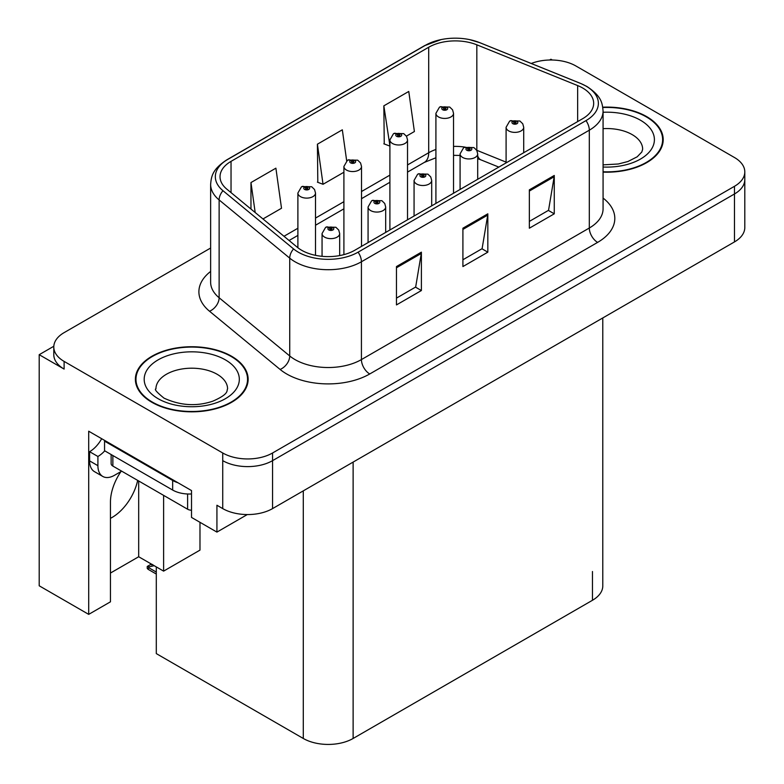 <?xml version="1.0" encoding="UTF-8"?>
<svg xmlns="http://www.w3.org/2000/svg" width="784" height="784" viewBox="0 0 784 784"><rect width="100%" height="100%" fill="white"/><g stroke="black" fill="none" stroke-linecap="round" stroke-linejoin="round"><path stroke-width="1.18" d="M120.971 471.556A37.583 21.697 120 0 0 110.456 502.083L110.456 601.818L88.7 614.372L88.7 431.21L191.512 490.568L191.512 517.42L216.923 532.101L216.923 505.249L222.734 508.6A35.231 20.345 0 0 0 272.567 508.6L734.481 241.913A35.231 20.345 0 0 0 744.8 227.536L744.8 179.585A35.231 20.345 0 0 1 734.481 193.971A35.231 20.345 0 0 0 744.8 179.585L744.8 171.912A35.231 20.345 0 0 0 734.481 157.525L575.858 65.954A35.231 20.345 0 0 0 531.238 63.475M110.456 518.322A37.583 21.697 120 0 0 112.112 517.43A37.583 21.697 120 0 0 137.67 480.396M247.303 514.559L216.923 532.101M552.279 60.005L550.946 59.241L549.613 60.005M210.631 248.038L64.112 332.632A35.231 20.345 0 0 0 53.792 347.018A35.231 20.345 0 0 0 64.112 361.404L222.734 452.985A35.231 20.345 0 0 0 272.567 452.985L272.567 460.649L734.481 193.971L272.567 460.649A35.231 20.345 0 0 1 222.734 460.649A35.231 20.345 0 0 0 272.567 460.649L272.567 508.6M53.822 346.254L39.2 354.691L39.2 585.795L88.7 614.372M39.2 354.691L64.112 369.078A35.231 20.345 0 0 1 53.792 354.691L53.792 347.018M602.788 317.951L602.788 585.893A35.231 20.345 180 0 1 592.469 600.279L353.123 738.469A35.231 20.345 180 0 1 303.29 738.469L156.3 653.601L156.3 566.91M110.456 573.045L138.69 556.748L163.611 571.124L199.979 550.123L199.979 522.311M163.611 571.124L163.611 495.37M138.69 556.748L138.69 480.984M603.072 172.117A56.379 32.546 0 0 0 663.205 139.64A56.379 32.546 0 0 0 646.702 116.63A56.379 32.546 0 0 0 602.759 107.183M231.623 356.269A56.379 32.546 0 0 0 170.187 349.213A56.379 32.546 0 0 0 135.387 379.289A56.379 32.546 0 0 0 151.9 402.3A56.379 32.546 0 0 0 213.336 409.356A56.379 32.546 0 0 0 248.136 379.289A56.379 32.546 0 0 0 231.623 356.269M135.975 382.269A56.379 32.546 0 0 0 135.779 383.121M582.669 88.004A37.583 21.697 180 0 1 593.674 103.351A37.583 21.697 180 0 1 582.669 118.688L354.78 250.263A37.583 21.697 180 0 1 297.42 247.362L226.831 189.15A37.583 21.697 180 0 1 220.03 176.704A37.583 21.697 180 0 1 231.035 161.367L428.701 47.246A37.583 21.697 180 0 1 476.829 44.815L577.651 85.574A37.583 21.697 180 0 1 582.669 88.004M585.991 86.083A42.277 24.412 0 0 0 580.346 83.349L479.524 42.591A42.277 24.412 0 0 0 469.371 39.572A42.277 24.412 0 0 0 441.176 39.572A42.277 24.412 0 0 0 425.379 45.325L227.713 159.446A42.277 24.412 0 0 0 222.979 190.708L293.569 248.92A42.277 24.412 0 0 0 358.102 252.174L585.991 120.609A42.277 24.412 0 0 0 585.991 86.083M396.469 266.56L396.469 304.917L421.39 290.541L421.39 252.174L396.469 266.56M396.469 298.116L415.667 287.032L421.282 253.448A9.398 5.429 -120 0 0 421.39 252.174M415.491 287.13L421.39 290.541M529.347 189.846L529.347 228.203L554.268 213.816L554.268 175.459L529.347 189.846M529.347 221.402L548.535 210.318L554.161 176.733A9.398 5.429 -120 0 0 554.268 175.459M548.369 210.416L554.268 213.816M462.913 228.203L462.913 266.56L487.824 252.174L487.824 213.816L462.913 228.203M462.913 259.759L482.101 248.675L487.726 215.09A9.398 5.429 -120 0 0 487.824 213.816M481.935 248.773L487.824 252.174M272.567 452.985L734.481 186.298A35.231 20.345 0 0 0 744.8 171.912M406.406 136.142L414.393 131.536L408.768 91.454L383.846 105.84L384.248 143.972M262.973 218.952L281.515 208.25L275.89 168.178L250.968 182.554L250.968 209.063M346.685 160.867L342.324 129.811L317.412 144.197L317.814 182.329M317.412 144.197L323.037 184.279L343.902 172.235M323.037 184.279L317.412 182.172M383.846 105.84L389.903 145.667M389.472 145.922L383.846 143.815M250.968 182.554L255.182 212.533M247.744 383.121A56.379 32.546 0 0 0 247.548 382.269M662.813 143.482A56.379 32.546 0 0 0 662.627 142.629M315.511 255.339L315.511 193.031A8.81 5.086 180 0 1 310.072 197.725A8.81 5.086 180 0 1 300.468 196.627A8.81 5.086 180 0 1 297.891 193.031L301.399 186.915A5.87 3.538 57.8 0 1 304.535 187.092A2.94 1.695 0 0 0 304.623 189.434A2.94 1.695 0 0 0 308.778 189.434A2.94 1.695 0 0 0 308.778 187.033A2.94 1.695 0 0 0 304.711 186.984L305.907 187.739A1.176 0.676 180 0 1 307.534 187.758A1.176 0.676 180 0 1 307.877 188.238A1.176 0.676 180 0 1 307.152 188.866A1.176 0.676 180 0 1 305.868 188.719A1.176 0.676 180 0 1 305.525 188.238A1.176 0.676 180 0 1 305.829 187.778L304.535 187.092M305.907 188.738L305.907 187.739M304.711 186.984A5.87 3.244 -117.9 0 0 301.967 186.592A5.87 3.244 -117.9 0 0 301.713 186.759M305.829 188.689L305.829 187.778M152.909 564.833L152.018 564.313M151.42 564.96L151.91 564.382M339.678 255.574L339.678 233.544A8.81 5.086 180 0 1 334.239 238.248A8.81 5.086 180 0 1 324.635 237.14A8.81 5.086 180 0 1 322.057 233.544L325.566 227.429A5.87 3.538 57.8 0 1 328.702 227.605A2.94 1.695 0 0 0 328.79 229.947A2.94 1.695 0 0 0 332.945 229.947A2.94 1.695 0 0 0 332.945 227.556A2.94 1.695 0 0 0 328.878 227.497L330.074 228.252A1.176 0.676 180 0 1 331.701 228.271A1.176 0.676 180 0 1 332.044 228.752A1.176 0.676 180 0 1 331.318 229.379A1.176 0.676 180 0 1 330.035 229.232L329.995 228.291L328.702 227.605M330.074 229.251L330.074 228.252M328.878 227.497A5.87 3.244 -117.9 0 0 326.134 227.105A5.87 3.244 -117.9 0 0 325.879 227.272M330.035 229.232A1.176 0.676 180 0 1 329.692 228.752A1.176 0.676 180 0 1 329.995 228.291M148.989 566.881L148.098 569.311L147.235 568.41L147.235 566.46L148.989 566.881L154.183 565.685M151.381 564.068L147.235 566.46M361.512 246.372L361.512 166.463A8.81 5.086 180 0 1 356.083 171.167A8.81 5.086 180 0 1 346.479 170.059A8.81 5.086 180 0 1 343.902 166.463L347.41 160.357A5.87 3.538 57.8 0 1 350.546 160.524A2.94 1.695 0 0 0 350.634 162.876A2.94 1.695 0 0 0 354.78 162.876A2.94 1.695 0 0 0 354.78 160.475A2.94 1.695 0 0 0 350.722 160.426L351.918 161.171A1.176 0.676 180 0 1 353.535 161.19A1.176 0.676 180 0 1 353.878 161.671A1.176 0.676 180 0 1 353.153 162.298A1.176 0.676 180 0 1 351.879 162.151A1.176 0.676 180 0 1 351.536 161.671A1.176 0.676 180 0 1 351.84 161.21L350.546 160.524M351.918 162.17L351.918 161.171M350.722 160.426A5.87 3.244 -117.9 0 0 347.978 160.024A5.87 3.244 -117.9 0 0 347.714 160.191M351.84 162.131L351.84 161.21M407.523 219.804L407.523 139.905A8.81 5.086 180 0 1 402.084 144.599A8.81 5.086 180 0 1 392.49 143.501A8.81 5.086 180 0 1 389.903 139.905L393.421 133.79A5.87 3.538 57.8 0 1 396.547 133.966A2.94 1.695 0 0 0 396.635 136.308A2.94 1.695 0 0 0 400.791 136.308A2.94 1.695 0 0 0 400.791 133.907A2.94 1.695 0 0 0 396.733 133.858L397.919 134.613A1.176 0.676 180 0 1 399.546 134.632A1.176 0.676 180 0 1 399.889 135.113A1.176 0.676 180 0 1 399.164 135.74A1.176 0.676 180 0 1 397.89 135.593A1.176 0.676 180 0 1 397.537 135.113A1.176 0.676 180 0 1 397.851 134.652L396.547 133.966M397.919 135.612L397.919 134.613M396.733 133.858A5.87 3.244 -117.9 0 0 393.989 133.466A5.87 3.244 -117.9 0 0 393.725 133.633M397.851 135.563L397.851 134.652M453.534 193.246L453.534 113.337A8.81 5.086 180 0 1 448.095 118.041A8.81 5.086 180 0 1 438.491 116.934A8.81 5.086 180 0 1 435.914 113.337L439.432 107.232A5.87 3.538 57.8 0 1 442.558 107.398A2.94 1.695 0 0 0 442.646 109.75A2.94 1.695 0 0 0 446.802 109.75A2.94 1.695 0 0 0 446.802 107.349A2.94 1.695 0 0 0 442.744 107.3L443.93 108.045A1.176 0.676 180 0 1 445.557 108.065A1.176 0.676 180 0 1 445.9 108.545A1.176 0.676 180 0 1 445.175 109.172A1.176 0.676 180 0 1 443.891 109.025A1.176 0.676 180 0 1 443.548 108.545A1.176 0.676 180 0 1 443.862 108.084L442.558 107.398M443.93 109.045L443.93 108.045M442.744 107.3A5.87 3.244 -117.9 0 0 439.991 106.898A5.87 3.244 -117.9 0 0 439.736 107.065M443.862 109.005L443.862 108.084M385.679 232.417L385.679 206.986A8.81 5.086 180 0 1 380.25 211.68A8.81 5.086 180 0 1 370.646 210.582A8.81 5.086 180 0 1 368.068 206.986L371.577 200.871A5.87 3.538 57.8 0 1 374.713 201.047A2.94 1.695 0 0 0 374.801 203.389A2.94 1.695 0 0 0 378.946 203.389A2.94 1.695 0 0 0 378.946 200.988A2.94 1.695 0 0 0 374.889 200.939L376.085 201.684A1.176 0.676 180 0 1 377.702 201.713A1.176 0.676 180 0 1 378.045 202.184A1.176 0.676 180 0 1 377.32 202.811A1.176 0.676 180 0 1 376.046 202.664L376.006 201.733L374.713 201.047M376.085 202.684L376.085 201.684M374.889 200.939A5.87 3.244 -117.9 0 0 372.145 200.537A5.87 3.244 -117.9 0 0 371.89 200.714M376.046 202.664A1.176 0.676 180 0 1 375.703 202.184A1.176 0.676 180 0 1 376.006 201.733M431.69 205.859L431.69 180.418A8.81 5.086 180 0 1 426.251 185.122A8.81 5.086 180 0 1 416.657 184.015A8.81 5.086 180 0 1 414.07 180.418L417.588 174.303A5.87 3.538 57.8 0 1 420.714 174.479A2.94 1.695 0 0 0 420.802 176.821A2.94 1.695 0 0 0 424.957 176.821A2.94 1.695 0 0 0 424.957 174.43A2.94 1.695 0 0 0 420.9 174.371L422.086 175.126A1.176 0.676 180 0 1 423.713 175.146A1.176 0.676 180 0 1 424.056 175.626A1.176 0.676 180 0 1 423.331 176.253A1.176 0.676 180 0 1 422.057 176.106L422.017 175.165L420.714 174.479M422.086 176.126L422.086 175.126M420.9 174.371A5.87 3.244 -117.9 0 0 418.156 173.979A5.87 3.244 -117.9 0 0 417.892 174.146M422.057 176.106A1.176 0.676 180 0 1 421.704 175.626A1.176 0.676 180 0 1 422.017 175.165M477.701 179.291L477.701 153.86A8.81 5.086 180 0 1 472.262 158.554A8.81 5.086 180 0 1 462.668 157.457A8.81 5.086 180 0 1 460.081 153.86L463.599 147.745A5.87 3.538 57.8 0 1 466.725 147.921A2.94 1.695 0 0 0 466.813 150.263A2.94 1.695 0 0 0 470.968 150.263A2.94 1.695 0 0 0 470.968 147.862A2.94 1.695 0 0 0 466.911 147.813L468.097 148.558A1.176 0.676 180 0 1 469.724 148.588A1.176 0.676 180 0 1 470.067 149.058A1.176 0.676 180 0 1 469.342 149.685A1.176 0.676 180 0 1 468.058 149.538A1.176 0.676 180 0 1 467.715 149.058A1.176 0.676 180 0 1 468.028 148.607L466.725 147.921M468.097 149.558L468.097 148.558M466.911 147.813A5.87 3.244 -117.9 0 0 464.157 147.412A5.87 3.244 -117.9 0 0 463.903 147.588M468.028 149.519L468.028 148.607M523.712 152.733L523.712 127.292A8.81 5.086 180 0 1 518.273 131.996A8.81 5.086 180 0 1 508.669 130.889A8.81 5.086 180 0 1 506.092 127.292L509.61 121.177A5.87 3.538 57.8 0 1 512.736 121.353A2.94 1.695 0 0 0 512.824 123.696A2.94 1.695 0 0 0 516.979 123.696A2.94 1.695 0 0 0 516.979 121.304A2.94 1.695 0 0 0 512.912 121.246L514.108 122A1.176 0.676 180 0 1 515.735 122.02A1.176 0.676 180 0 1 516.078 122.5A1.176 0.676 180 0 1 515.353 123.127A1.176 0.676 180 0 1 514.069 122.98A1.176 0.676 180 0 1 513.726 122.5A1.176 0.676 180 0 1 514.039 122.039L512.736 121.353M514.108 123L514.108 122M512.912 121.246A5.87 3.244 -117.9 0 0 510.168 120.854A5.87 3.244 -117.9 0 0 509.914 121.02M514.039 122.961L514.039 122.039M121.667 471.155L114.523 475.28A23.491 13.563 -60 0 1 102.782 476.447A23.491 13.563 -60 0 1 97.912 465.686L97.912 456.484L89.611 451.692A23.491 13.563 120 0 0 101.685 438.717M104.752 450.839A23.491 13.563 -60 0 1 97.912 456.484M102.782 476.447L94.472 471.645A23.491 13.563 -60 0 1 89.611 460.894L89.611 451.692M177.978 482.758A23.491 13.563 180 0 1 172.656 480.455L104.556 441.137A23.491 13.563 0 0 0 105.262 440.784M172.656 480.455L172.656 490.049A23.491 13.563 0 0 0 191.512 493.959M104.556 441.137L104.556 450.731L172.656 490.049M602.808 107.516A55.791 32.213 180 0 1 646.281 116.865A55.791 32.213 180 0 1 662.627 139.64A55.791 32.213 180 0 1 603.072 171.784M231.211 356.514A55.791 32.213 180 0 1 247.548 379.289A55.791 32.213 180 0 1 213.111 409.042A55.791 32.213 180 0 1 152.312 402.065A55.791 32.213 180 0 1 135.975 379.289A55.791 32.213 180 0 1 170.412 349.527A55.791 32.213 180 0 1 231.211 356.514M191.512 510.217A5.87 3.391 180 0 1 187.611 509.228L112.867 466.068A5.87 3.391 180 0 1 111.142 463.677L111.142 454.534M734.481 241.913L734.481 186.298M222.734 508.6L222.734 452.985M353.123 738.469L353.123 462.09M592.469 600.279L592.469 571.516M303.29 738.469L303.29 490.862M603.072 198.078A58.722 33.908 180 0 1 597.614 242.393L369.734 373.968A11.74 6.782 60 0 1 361.424 359.582L589.313 228.017A46.981 27.126 0 0 0 603.072 208.828L603.072 111.014A46.981 27.126 180 0 1 589.313 130.193A11.74 6.782 -120 0 0 585.991 120.609M369.734 373.968A58.722 33.908 180 0 1 286.679 373.968A58.722 33.908 180 0 1 280.104 369.44L209.514 311.228A58.722 33.908 180 0 1 210.631 271.44M294.99 359.582A46.981 27.126 0 0 0 361.424 359.582L361.424 261.768A46.981 27.126 180 0 1 289.727 258.142L219.128 199.94A46.981 27.126 180 0 1 210.631 184.377L210.631 282.191A46.981 27.126 0 0 0 219.128 297.753L289.727 355.956A46.981 27.126 0 0 0 294.99 359.582M603.072 111.014C602.298 102.949 601.632 96.295 586.883 86.465L580.709 83.467A11.74 5.498 112 0 0 580.346 83.349M441.176 39.572L424.487 45.707A11.74 6.782 60 0 1 425.379 45.325M227.713 159.446A11.74 6.782 -120 0 0 226.831 159.828C212.415 169.324 211.337 176.224 210.631 184.377M222.979 190.708A11.74 7.86 129.5 0 0 219.128 199.94L219.128 297.753A11.74 7.86 -50.5 0 1 209.514 311.228M469.371 39.572L479.886 42.708A11.74 5.498 112 0 0 479.524 42.591M293.569 248.92A11.74 7.86 129.5 0 0 289.727 258.142L289.727 355.956A11.74 7.86 -50.5 0 1 280.104 369.44M358.102 252.174A11.74 6.782 60 0 1 361.424 261.768L589.313 130.193L589.313 228.017A11.74 6.782 60 0 0 597.614 242.393M64.112 361.404L64.112 369.078M231.035 161.367L231.035 192.629M577.651 85.574L577.651 121.589M476.829 44.815L476.829 150.303A37.583 21.697 0 0 0 476.672 150.244M506.092 162.131L476.829 150.303A21.139 9.898 -68 0 0 476.829 150.508M464.843 147.088A37.583 21.697 0 0 0 453.534 146.402M435.914 149.479A37.583 21.697 0 0 0 428.701 152.733L407.523 164.954M428.701 47.246L428.701 152.733A21.139 12.201 60 0 1 424.32 162.415L407.523 172.108M389.903 175.126L361.512 191.521M343.902 201.694L315.511 218.079M297.891 228.252L283.984 236.278M498.83 167.1L481.033 159.907A21.139 9.898 -68 0 1 477.701 156.006M462.913 229.418L487.726 215.09M529.347 191.061L554.161 176.733M396.469 267.775L421.282 253.448M156.3 572.065L148.989 567.841M97.912 465.686L89.611 460.894M603.072 164.856L618.321 163.993L627.906 161.524L637.196 156.8L641.812 151.998L642.655 149.234A35.819 20.678 0 0 0 632.169 134.613A35.819 20.678 0 0 0 603.072 128.664M603.072 112.269A47.569 27.46 180 0 1 640.469 120.226A47.569 27.46 180 0 1 650.024 151.155A47.569 27.46 180 0 1 603.072 167.021M227.585 388.874A35.819 20.678 0 0 0 217.09 374.252A35.819 20.678 0 0 0 178.056 369.774A35.819 20.678 0 0 0 155.938 388.874C154.085 389.158 156.771 392.245 163.993 398.125C180.3 405.632 196.578 406.651 212.836 401.173C229.879 393.686 226.331 390.628 227.585 388.874M225.39 359.866A47.569 27.46 180 0 1 225.39 398.703A47.569 27.46 180 0 1 158.123 398.703A47.569 27.46 180 0 1 158.123 359.866A47.569 27.46 180 0 1 225.39 359.866M187.611 509.228L187.611 493.989M112.867 466.068L112.867 455.524M424.487 45.707L226.831 159.828M580.709 83.467L479.886 42.708M481.033 159.907L477.701 158.691M460.081 155.457L453.534 155.33M435.914 157.77L424.32 162.415M389.903 182.28L361.512 198.675M343.902 208.838L315.511 225.233M297.891 235.406L289.09 240.492M315.511 193.031L314.551 189.532L311.709 186.749L301.967 186.592M297.891 247.734L297.891 193.031M339.678 233.544L338.717 230.045L335.875 227.262L326.134 227.105M322.057 256.319L322.057 233.544M156.3 574.045L148.098 569.311M361.512 166.463L360.562 162.974L357.72 160.181L347.978 160.024M343.902 254.633L343.902 166.463M407.523 139.905L406.573 136.406L403.731 133.623L393.989 133.466M389.903 229.977L389.903 139.905M453.534 113.337L452.584 109.848L449.742 107.055L439.991 106.898M435.914 203.419L435.914 113.337M385.679 206.986L384.728 203.487L381.886 200.694L372.145 200.537M368.068 242.589L368.068 206.986M431.69 180.418L430.739 176.919L427.897 174.136L418.156 173.979M414.07 216.031L414.07 180.418M477.701 153.86L476.75 150.361L473.908 147.568L464.157 147.412M460.081 189.463L460.081 153.86M523.712 127.292L522.761 123.794L519.91 121.01L510.168 120.854M506.092 162.905L506.092 127.292M662.627 139.64L662.627 144.334M247.548 379.289L247.548 383.974M135.975 379.289L135.975 383.974"/></g></svg>
